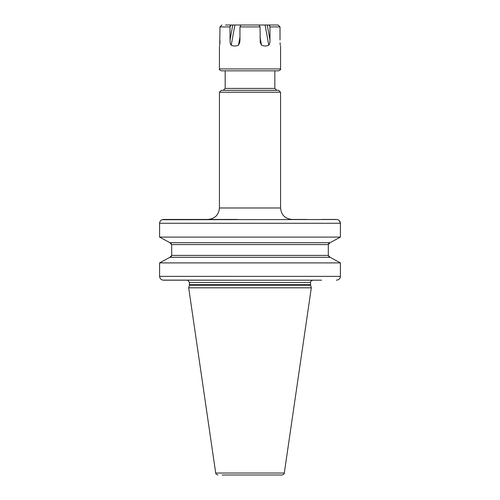<?xml version="1.0" encoding="UTF-8"?>
<svg xmlns="http://www.w3.org/2000/svg" width="500" height="500" viewBox="0 0 500 500"><rect width="100%" height="100%" fill="white"/><g stroke="black" fill="none" stroke-linecap="round" stroke-linejoin="round"><path stroke-width="0.75" d="M159.588 237.1L159.588 223.263L159.588 237.1L169.894 242.694L159.588 237.1L340.412 237.1L340.412 223.263C340.138 220.9 338.787 219.625 336.369 219.438L321.569 219.438M162.1 219.725L337.15 219.513M337.9 219.725L338.587 220.062M339.288 220.613L340.412 223.263L159.588 223.263L159.669 222.475M340.412 237.1L330.106 242.694L340.412 237.1M329.637 242.806L328.619 243.588M328.456 243.888L328.344 244.262M328.312 244.587L171.688 244.587L171.688 255.413L328.312 255.413L328.312 244.587L330.106 242.694L169.894 242.694L171.688 244.587L171.688 255.413L169.894 257.306L330.106 257.306L340.412 262.9L330.106 257.306L328.312 255.413L329.119 256.925M329.469 257.131L329.794 257.244M337.794 279.938L336.369 280.181C338.794 279.988 340.144 278.712 340.412 276.356L340.325 277.156M159.781 277.525L159.588 276.356C159.863 278.719 161.206 279.988 163.631 280.181L321.569 280.181M159.588 223.263C159.856 220.906 161.206 219.631 163.631 219.438L237.106 219.438M307.3 219.438L292.019 219.438C285.062 218.762 281.238 214.944 280.562 207.981L280.562 92.231L219.438 92.231L221.35 90.325L278.65 90.325L280.562 92.231M162.831 280.106L243.381 280.181M159.588 276.356L159.588 262.9L169.894 257.306L159.588 262.9L340.412 262.9L340.412 276.356L159.588 276.356L159.588 262.9M170.625 257.087L171.375 256.419M171.319 243.506L170.25 242.769M159.975 221.625L160.306 221.088M160.806 220.525L161.412 220.062M187.731 280.181L307.3 280.181M189.375 285.256L188.688 287.819L311.312 287.819L310.625 285.256L189.375 285.256L189.45 282.469L310.55 282.469C310.775 282.413 309.725 281.306 312.838 280.181M188.688 287.819L215.7 473.038L284.3 473.038C283.825 473.338 285.319 473.681 282.031 475L222.113 475M277.887 475L250 475M242.919 25L257.081 25M260.044 26.913L239.956 26.913L240.925 25L259.075 25L260.044 26.913L260.262 42.488L261.494 45.194C264.119 46.262 266.544 46.262 268.775 45.194C269.581 44.312 269.981 42.594 269.969 40.038L269.969 26.913L280.019 26.913L278.069 25L274.544 25M242.181 25L227.081 25M225.456 25L231 25L230.312 25.556M269.762 25.725L269 25L278.069 25M269.969 26.913L269 25L257.819 25M230.162 25.938L230.031 26.913L231 25M221.931 25L219.981 26.913L219.731 45.194C219.344 46.262 219.344 46.262 219.731 45.194C219.344 46.262 219.344 46.262 219.731 45.194M280.225 44.988L280.069 42.731M280.075 42.95L280.094 43.263M280.106 43.519L280.131 43.938M280.156 44.344L280.194 44.7M280.269 45.194C280.656 46.262 280.656 46.262 280.269 45.194C280.656 46.262 280.656 46.262 280.269 45.194M280.019 26.913L280.019 40.038M239.956 26.913L239.956 40.038L239.737 42.488L238.506 45.194C235.881 46.262 233.456 46.262 231.225 45.194C230.469 44.513 230.069 42.794 230.031 40.038L230.031 26.913L219.981 26.913M219.844 44.344L219.869 43.938M219.925 42.894L219.969 41.531M219.975 41.006L219.981 40.688M280.562 68.931C280.95 69.388 280.312 70.025 278.65 70.844L221.35 70.844C219.688 70.025 219.05 69.388 219.438 68.931L280.562 68.931L280.562 45.994M250 70.844L275.306 70.844M189.45 284.669L310.55 284.669L310.55 282.469M260.044 37.231L261.494 45.194M265.1 25L268.775 45.194M267.238 25L269.969 40.038M225.169 70.844L225.169 88.413L274.831 88.413L274.831 70.844M219.438 92.231L219.438 207.981L280.562 207.981M232.763 25L230.031 40.038M234.9 25L231.225 45.194M239.956 37.231L238.506 45.194M187.731 280.25L189.45 282.469M310.55 284.669L310.625 285.256M215.7 473.038C216.175 473.338 214.681 473.681 217.969 475M284.3 473.038L311.312 287.819M219.438 68.931L219.438 45.994M274.831 88.413L276.737 90.325M219.438 207.981C218.762 214.944 214.938 218.762 207.981 219.438M225.169 88.413L223.263 90.325"/></g></svg>

